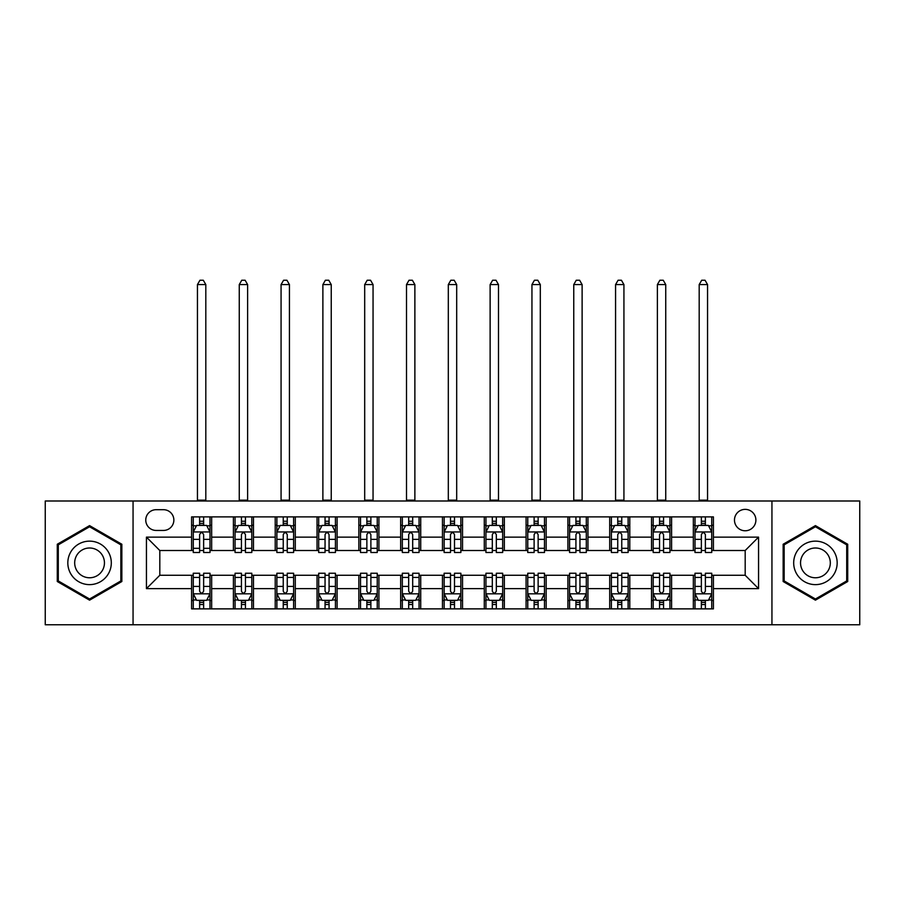 <?xml version="1.0" encoding="UTF-8"?>
<svg xmlns="http://www.w3.org/2000/svg" width="905" height="905" viewBox="0 0 905 905"><rect width="100%" height="100%" fill="white"/><g stroke="black" fill="none" stroke-linecap="round" stroke-linejoin="round"><path stroke-width="1.36" d="M745.188 509.368A10.702 10.702 0 0 0 734.475 520.07A10.702 10.702 0 0 0 745.188 530.771A10.702 10.702 0 0 0 755.89 520.07A10.702 10.702 0 0 0 745.188 509.368M771.942 624.767L859.75 624.767L859.75 500.997L771.942 500.997L771.942 624.767L133.058 624.767L133.058 500.997L45.25 500.997L45.25 624.767L133.058 624.767M156.135 530.443L163.5 530.443A10.374 10.374 0 0 0 173.862 520.07A10.374 10.374 0 0 0 163.5 509.696L156.135 509.696A10.374 10.374 0 0 0 145.762 520.07A10.374 10.374 0 0 0 156.135 530.443M771.942 500.997L133.058 500.997M191.589 588.635L146.44 588.635L146.44 537.129L191.589 537.129L191.589 550.512L159.812 550.512L159.812 575.263L191.589 575.263L191.589 608.873L713.412 608.873L713.412 575.263L745.188 575.263L745.188 550.512L713.412 550.512L713.412 537.129L758.56 537.129L758.56 588.635L713.412 588.635M713.412 537.129L713.412 516.891L191.589 516.891L191.589 537.129M693.343 516.891L693.343 550.512L695.006 550.512M701.364 550.512L705.38 550.512M711.737 550.512L713.412 550.512M693.343 550.512L669.926 550.512M651.521 516.891L651.521 550.512L653.195 550.512M659.553 550.512L663.569 550.512M651.521 550.512L628.115 550.512M609.71 516.891L609.71 550.512L611.384 550.512M617.742 550.512L621.758 550.512M609.71 550.512L586.304 550.512M567.899 516.891L567.899 550.512L569.573 550.512M575.931 550.512L579.947 550.512M567.899 550.512L544.482 550.512M526.088 516.891L526.088 550.512L527.762 550.512M534.12 550.512L538.136 550.512M526.088 550.512L502.671 550.512M484.277 516.891L484.277 550.512L485.951 550.512M492.309 550.512L496.325 550.512M484.277 550.512L460.86 550.512M442.466 516.891L442.466 550.512L444.14 550.512M450.498 550.512L454.502 550.512M442.466 550.512L419.049 550.512M400.655 516.891L400.655 550.512L402.329 550.512M408.675 550.512L412.691 550.512M400.655 550.512L377.238 550.512M358.844 516.891L358.844 550.512L360.518 550.512M366.864 550.512L370.88 550.512M358.844 550.512L335.427 550.512M317.033 516.891L317.033 550.512L318.696 550.512M325.053 550.512L329.069 550.512M317.033 550.512L293.616 550.512M275.222 516.891L275.222 550.512L276.885 550.512M283.242 550.512L287.258 550.512M275.222 550.512L251.805 550.512M233.4 516.891L233.4 550.512L235.074 550.512M241.431 550.512L245.447 550.512M233.4 550.512L209.994 550.512M191.589 550.512L193.263 550.512M199.62 550.512L203.636 550.512M191.589 575.263L193.263 575.263M199.62 575.263L203.636 575.263M209.994 575.263L211.657 575.263L211.657 608.873M235.074 575.263L211.657 575.263M241.431 575.263L245.447 575.263M251.805 575.263L253.479 575.263L253.479 608.873M276.885 575.263L253.479 575.263M283.242 575.263L287.258 575.263M293.616 575.263L295.29 575.263L295.29 608.873M318.696 575.263L295.29 575.263M325.053 575.263L329.069 575.263M335.427 575.263L337.101 575.263L337.101 608.873M360.518 575.263L337.101 575.263M366.864 575.263L370.88 575.263M377.238 575.263L378.912 575.263L378.912 608.873M402.329 575.263L378.912 575.263M408.675 575.263L412.691 575.263M419.049 575.263L420.723 575.263L420.723 608.873M444.14 575.263L420.723 575.263M450.498 575.263L454.502 575.263M460.86 575.263L462.534 575.263L462.534 608.873M485.951 575.263L462.534 575.263M492.309 575.263L496.325 575.263M502.671 575.263L504.345 575.263L504.345 608.873M527.762 575.263L504.345 575.263M534.12 575.263L538.136 575.263M544.482 575.263L546.156 575.263L546.156 608.873M569.573 575.263L546.156 575.263M575.931 575.263L579.947 575.263M586.304 575.263L587.967 575.263L587.967 608.873M611.384 575.263L587.967 575.263M617.742 575.263L621.758 575.263M628.115 575.263L629.778 575.263L629.778 608.873M653.195 575.263L629.778 575.263M659.553 575.263L663.569 575.263M669.926 575.263L671.601 575.263L671.601 608.873M695.006 575.263L671.601 575.263M701.364 575.263L705.38 575.263M711.737 575.263L713.412 575.263M211.657 516.891L211.657 550.512M191.589 525.251L193.263 525.251M199.62 525.251L203.636 525.251M209.994 525.251L211.657 525.251M191.589 600.513L193.263 600.513M199.62 600.513L203.636 600.513M209.994 600.513L211.657 600.513M233.4 575.263L233.4 608.873M253.479 516.891L253.479 550.512M233.4 525.251L235.074 525.251M241.431 525.251L245.447 525.251M251.805 525.251L253.479 525.251M233.4 600.513L235.074 600.513M241.431 600.513L245.447 600.513M251.805 600.513L253.479 600.513M275.222 575.263L275.222 608.873M275.222 600.513L276.885 600.513M283.242 600.513L287.258 600.513M293.616 600.513L295.29 600.513M295.29 516.891L295.29 550.512M275.222 525.251L276.885 525.251M283.242 525.251L287.258 525.251M293.616 525.251L295.29 525.251M317.033 575.263L317.033 608.873M317.033 600.513L318.696 600.513M325.053 600.513L329.069 600.513M335.427 600.513L337.101 600.513M337.101 516.891L337.101 550.512M317.033 525.251L318.696 525.251M325.053 525.251L329.069 525.251M335.427 525.251L337.101 525.251M358.844 575.263L358.844 608.873M358.844 600.513L360.518 600.513M366.864 600.513L370.88 600.513M377.238 600.513L378.912 600.513M378.912 516.891L378.912 550.512M358.844 525.251L360.518 525.251M366.864 525.251L370.88 525.251M377.238 525.251L378.912 525.251M400.655 575.263L400.655 608.873M400.655 600.513L402.329 600.513M408.675 600.513L412.691 600.513M419.049 600.513L420.723 600.513M420.723 516.891L420.723 550.512M400.655 525.251L402.329 525.251M408.675 525.251L412.691 525.251M419.049 525.251L420.723 525.251M442.466 575.263L442.466 608.873M442.466 600.513L444.14 600.513M450.498 600.513L454.502 600.513M460.86 600.513L462.534 600.513M462.534 516.891L462.534 550.512M442.466 525.251L444.14 525.251M450.498 525.251L454.502 525.251M460.86 525.251L462.534 525.251M484.277 575.263L484.277 608.873M484.277 600.513L485.951 600.513M492.309 600.513L496.325 600.513M502.671 600.513L504.345 600.513M504.345 516.891L504.345 550.512M484.277 525.251L485.951 525.251M492.309 525.251L496.325 525.251M502.671 525.251L504.345 525.251M526.088 575.263L526.088 608.873M526.088 600.513L527.762 600.513M534.12 600.513L538.136 600.513M544.482 600.513L546.156 600.513M546.156 516.891L546.156 550.512M526.088 525.251L527.762 525.251M534.12 525.251L538.136 525.251M544.482 525.251L546.156 525.251M567.899 575.263L567.899 608.873M567.899 600.513L569.573 600.513M575.931 600.513L579.947 600.513M586.304 600.513L587.967 600.513M587.967 516.891L587.967 550.512M567.899 525.251L569.573 525.251M575.931 525.251L579.947 525.251M586.304 525.251L587.967 525.251M609.71 575.263L609.71 608.873M609.71 600.513L611.384 600.513M617.742 600.513L621.758 600.513M628.115 600.513L629.778 600.513M629.778 516.891L629.778 550.512M609.71 525.251L611.384 525.251M617.742 525.251L621.758 525.251M628.115 525.251L629.778 525.251M651.521 575.263L651.521 608.873M651.521 600.513L653.195 600.513M659.553 600.513L663.569 600.513M669.926 600.513L671.601 600.513M671.601 516.891L671.601 550.512M651.521 525.251L653.195 525.251M659.553 525.251L663.569 525.251M669.926 525.251L671.601 525.251M693.343 575.263L693.343 608.873M693.343 600.513L695.006 600.513M701.364 600.513L705.38 600.513M711.737 600.513L713.412 600.513M693.343 525.251L695.006 525.251M701.364 525.251L705.38 525.251M711.737 525.251L713.412 525.251M159.812 550.512L146.44 537.129M159.812 575.263L146.44 588.635M758.56 537.129L745.188 550.512M758.56 588.635L745.188 575.263M89.572 600.162L121.847 581.519L121.847 544.244L89.572 525.613L57.287 544.244L57.287 581.519L89.572 600.162M847.714 544.244L815.428 525.613L783.153 544.244L783.153 581.519L815.428 600.162L847.714 581.519L847.714 544.244M203.636 521.235L199.62 521.235M209.994 548.317L203.636 548.317L203.636 552.514L209.994 552.514L209.994 532.106L206.645 525.42L196.611 525.42L193.263 532.106L193.263 552.514L199.62 552.514L199.62 548.317L193.263 548.317M193.263 532.106L193.263 516.891M209.994 532.106L209.994 516.891M199.62 525.42L199.62 516.891M203.636 516.891L203.636 525.42M203.636 548.317L203.636 534.617C202.301 532.038 200.955 532.038 199.62 534.617L199.62 548.317M197.448 500.997L197.448 284.577L205.808 284.577L203.297 280.233L199.96 280.233L197.448 284.577M205.808 500.997L205.808 284.577M199.62 604.529L203.636 604.529M193.263 577.447L199.62 577.447L199.62 573.25L193.263 573.25L193.263 593.657L196.611 600.343L206.645 600.343L209.994 593.657L209.994 573.25L203.636 573.25L203.636 577.447L209.994 577.447M209.994 593.657L209.994 608.873M193.263 593.657L193.263 608.873M203.636 600.343L203.636 608.873M199.62 608.873L199.62 600.343M199.62 577.447L199.62 591.146C200.955 593.725 202.29 593.725 203.636 591.146L203.636 577.447M245.447 521.235L241.431 521.235M251.805 548.317L245.447 548.317L245.447 552.514L251.805 552.514L251.805 532.106L248.456 525.42L238.422 525.42L235.074 532.106L235.074 552.514L241.431 552.514L241.431 548.317L235.074 548.317M235.074 532.106L235.074 516.891M251.805 532.106L251.805 516.891M241.431 525.42L241.431 516.891M245.447 516.891L245.447 525.42M245.447 548.317L245.447 534.617C244.112 532.038 242.778 532.038 241.431 534.617L241.431 548.317M239.259 500.997L239.259 284.577L247.619 284.577L245.108 280.233L241.771 280.233L239.259 284.577M247.619 500.997L247.619 284.577M287.258 521.235L283.242 521.235M293.616 548.317L287.258 548.317L287.258 552.514L293.616 552.514L293.616 532.106L290.267 525.42L280.233 525.42L276.885 532.106L276.885 552.514L283.242 552.514L283.242 548.317L276.885 548.317M276.885 532.106L276.885 516.891M293.616 532.106L293.616 516.891M283.242 525.42L283.242 516.891M287.258 516.891L287.258 525.42M287.258 548.317L287.258 534.617C285.923 532.038 284.589 532.038 283.242 534.617L283.242 548.317M281.07 500.997L281.07 284.577L289.43 284.577L286.919 280.233L283.582 280.233L281.07 284.577M289.43 500.997L289.43 284.577M329.069 521.235L325.053 521.235M335.427 548.317L329.069 548.317L329.069 552.514L335.427 552.514L335.427 532.106L332.078 525.42L322.044 525.42L318.696 532.106L318.696 552.514L325.053 552.514L325.053 548.317L318.696 548.317M318.696 532.106L318.696 516.891M335.427 532.106L335.427 516.891M325.053 525.42L325.053 516.891M329.069 516.891L329.069 525.42M329.069 548.317L329.069 534.617C327.734 532.038 326.4 532.038 325.053 534.617L325.053 548.317M322.881 500.997L322.881 284.577L331.241 284.577L328.741 280.233L325.393 280.233L322.881 284.577M331.241 500.997L331.241 284.577M241.431 604.529L245.447 604.529M235.074 577.447L241.431 577.447L241.431 573.25L235.074 573.25L235.074 593.657L238.422 600.343L248.456 600.343L251.805 593.657L251.805 573.25L245.447 573.25L245.447 577.447L251.805 577.447M251.805 593.657L251.805 608.873M235.074 593.657L235.074 608.873M245.447 600.343L245.447 608.873M241.431 608.873L241.431 600.343M241.431 577.447L241.431 591.146C242.766 593.725 244.101 593.725 245.447 591.146L245.447 577.447M283.242 604.529L287.258 604.529M276.885 577.447L283.242 577.447L283.242 573.25L276.885 573.25L276.885 593.657L280.233 600.343L290.267 600.343L293.616 593.657L293.616 573.25L287.258 573.25L287.258 577.447L293.616 577.447M293.616 593.657L293.616 608.873M276.885 593.657L276.885 608.873M287.258 600.343L287.258 608.873M283.242 608.873L283.242 600.343M283.242 577.447L283.242 591.146C284.577 593.725 285.923 593.725 287.258 591.146L287.258 577.447M325.053 604.529L329.069 604.529M318.696 577.447L325.053 577.447L325.053 573.25L318.696 573.25L318.696 593.657L322.044 600.343L332.078 600.343L335.427 593.657L335.427 573.25L329.069 573.25L329.069 577.447L335.427 577.447M335.427 593.657L335.427 608.873M318.696 593.657L318.696 608.873M329.069 600.343L329.069 608.873M325.053 608.873L325.053 600.343M325.053 577.447L325.053 591.146C326.388 593.725 327.734 593.725 329.069 591.146L329.069 577.447M370.88 521.235L366.864 521.235M377.238 548.317L370.88 548.317L370.88 552.514L377.238 552.514L377.238 532.106L373.889 525.42L363.855 525.42L360.518 532.106L360.518 552.514L366.864 552.514L366.864 548.317L360.518 548.317M360.518 532.106L360.518 516.891M377.238 532.106L377.238 516.891M366.864 525.42L366.864 516.891M370.88 516.891L370.88 525.42M370.88 548.317L370.88 534.617C369.545 532.038 368.211 532.038 366.864 534.617L366.864 548.317M364.692 500.997L364.692 284.577L373.052 284.577L370.552 280.233L367.204 280.233L364.692 284.577M373.052 500.997L373.052 284.577M366.864 604.529L370.88 604.529M360.518 577.447L366.864 577.447L366.864 573.25L360.518 573.25L360.518 593.657L363.855 600.343L373.889 600.343L377.238 593.657L377.238 573.25L370.88 573.25L370.88 577.447L377.238 577.447M377.238 593.657L377.238 608.873M360.518 593.657L360.518 608.873M370.88 600.343L370.88 608.873M366.864 608.873L366.864 600.343M366.864 577.447L366.864 591.146C368.211 593.725 369.545 593.725 370.88 591.146L370.88 577.447M108.396 552.016A21.743 21.743 0 0 0 78.701 544.052A21.743 21.743 0 0 0 70.737 573.759A21.743 21.743 0 0 0 100.444 581.711A21.743 21.743 0 0 0 108.396 552.016M102.457 555.444A14.887 14.887 0 0 0 82.129 549.991A14.887 14.887 0 0 0 76.676 570.331A14.887 14.887 0 0 0 97.016 575.772A14.887 14.887 0 0 0 102.457 555.444M89.572 598.997L58.293 580.942L58.293 544.833L89.572 526.767L120.851 544.833L120.851 580.942L89.572 598.997M815.428 584.63A21.743 21.743 0 0 0 837.17 562.887A21.743 21.743 0 0 0 815.428 541.145A21.743 21.743 0 0 0 793.685 562.887A21.743 21.743 0 0 0 815.428 584.63M815.428 577.775A14.887 14.887 0 0 0 830.315 562.887A14.887 14.887 0 0 0 815.428 548A14.887 14.887 0 0 0 800.54 562.887A14.887 14.887 0 0 0 815.428 577.775M784.149 544.833L815.428 526.767L846.707 544.833L846.707 580.942L815.428 598.997L784.149 580.942L784.149 544.833M412.691 521.235L408.675 521.235M419.049 548.317L412.691 548.317L412.691 552.514L419.049 552.514L419.049 532.106L415.7 525.42L405.666 525.42L402.329 532.106L402.329 552.514L408.675 552.514L408.675 548.317L402.329 548.317M402.329 532.106L402.329 516.891M419.049 532.106L419.049 516.891M408.675 525.42L408.675 516.891M412.691 516.891L412.691 525.42M412.691 548.317L412.691 534.617C411.356 532.038 410.022 532.038 408.675 534.617L408.675 548.317M406.503 500.997L406.503 284.577L414.875 284.577L412.363 280.233L409.015 280.233L406.503 284.577M414.875 500.997L414.875 284.577M454.502 521.235L450.498 521.235M460.86 548.317L454.502 548.317L454.502 552.514L460.86 552.514L460.86 532.106L457.523 525.42L447.477 525.42L444.14 532.106L444.14 552.514L450.498 552.514L450.498 548.317L444.14 548.317M444.14 532.106L444.14 516.891M460.86 532.106L460.86 516.891M450.498 525.42L450.498 516.891M454.502 516.891L454.502 525.42M454.502 548.317L454.502 534.617C453.167 532.038 451.833 532.038 450.498 534.617L450.498 548.317M448.314 500.997L448.314 284.577L456.686 284.577L454.174 280.233L450.826 280.233L448.314 284.577M456.686 500.997L456.686 284.577M496.325 521.235L492.309 521.235M502.671 548.317L496.325 548.317L496.325 552.514L502.671 552.514L502.671 532.106L499.334 525.42L489.3 525.42L485.951 532.106L485.951 552.514L492.309 552.514L492.309 548.317L485.951 548.317M485.951 532.106L485.951 516.891M502.671 532.106L502.671 516.891M492.309 525.42L492.309 516.891M496.325 516.891L496.325 525.42M496.325 548.317L496.325 534.617C494.978 532.038 493.644 532.038 492.309 534.617L492.309 548.317M490.125 500.997L490.125 284.577L498.497 284.577L495.985 280.233L492.637 280.233L490.125 284.577M498.497 500.997L498.497 284.577M538.136 521.235L534.12 521.235M544.482 548.317L538.136 548.317L538.136 552.514L544.482 552.514L544.482 532.106L541.145 525.42L531.111 525.42L527.762 532.106L527.762 552.514L534.12 552.514L534.12 548.317L527.762 548.317M527.762 532.106L527.762 516.891M544.482 532.106L544.482 516.891M534.12 525.42L534.12 516.891M538.136 516.891L538.136 525.42M538.136 548.317L538.136 534.617C536.789 532.038 535.455 532.038 534.12 534.617L534.12 548.317M531.948 500.997L531.948 284.577L540.308 284.577L537.796 280.233L534.448 280.233L531.948 284.577M540.308 500.997L540.308 284.577M579.947 521.235L575.931 521.235M586.304 548.317L579.947 548.317L579.947 552.514L586.304 552.514L586.304 532.106L582.956 525.42L572.922 525.42L569.573 532.106L569.573 552.514L575.931 552.514L575.931 548.317L569.573 548.317M569.573 532.106L569.573 516.891M586.304 532.106L586.304 516.891M575.931 525.42L575.931 516.891M579.947 516.891L579.947 525.42M579.947 548.317L579.947 534.617C578.612 532.038 577.266 532.038 575.931 534.617L575.931 548.317M573.759 500.997L573.759 284.577L582.119 284.577L579.607 280.233L576.259 280.233L573.759 284.577M582.119 500.997L582.119 284.577M408.675 604.529L412.691 604.529M402.329 577.447L408.675 577.447L408.675 573.25L402.329 573.25L402.329 593.657L405.666 600.343L415.7 600.343L419.049 593.657L419.049 573.25L412.691 573.25L412.691 577.447L419.049 577.447M419.049 593.657L419.049 608.873M402.329 593.657L402.329 608.873M412.691 600.343L412.691 608.873M408.675 608.873L408.675 600.343M408.675 577.447L408.675 591.146C410.022 593.725 411.356 593.725 412.691 591.146L412.691 577.447M450.498 604.529L454.502 604.529M444.14 577.447L450.498 577.447L450.498 573.25L444.14 573.25L444.14 593.657L447.477 600.343L457.523 600.343L460.86 593.657L460.86 573.25L454.502 573.25L454.502 577.447L460.86 577.447M460.86 593.657L460.86 608.873M444.14 593.657L444.14 608.873M454.502 600.343L454.502 608.873M450.498 608.873L450.498 600.343M450.498 577.447L450.498 591.146C451.833 593.725 453.167 593.725 454.502 591.146L454.502 577.447M492.309 604.529L496.325 604.529M485.951 577.447L492.309 577.447L492.309 573.25L485.951 573.25L485.951 593.657L489.3 600.343L499.334 600.343L502.671 593.657L502.671 573.25L496.325 573.25L496.325 577.447L502.671 577.447M502.671 593.657L502.671 608.873M485.951 593.657L485.951 608.873M496.325 600.343L496.325 608.873M492.309 608.873L492.309 600.343M492.309 577.447L492.309 591.146C493.644 593.725 494.978 593.725 496.325 591.146L496.325 577.447M534.12 604.529L538.136 604.529M527.762 577.447L534.12 577.447L534.12 573.25L527.762 573.25L527.762 593.657L531.111 600.343L541.145 600.343L544.482 593.657L544.482 573.25L538.136 573.25L538.136 577.447L544.482 577.447M544.482 593.657L544.482 608.873M527.762 593.657L527.762 608.873M538.136 600.343L538.136 608.873M534.12 608.873L534.12 600.343M534.12 577.447L534.12 591.146C535.455 593.725 536.789 593.725 538.136 591.146L538.136 577.447M575.931 604.529L579.947 604.529M569.573 577.447L575.931 577.447L575.931 573.25L569.573 573.25L569.573 593.657L572.922 600.343L582.956 600.343L586.304 593.657L586.304 573.25L579.947 573.25L579.947 577.447L586.304 577.447M586.304 593.657L586.304 608.873M569.573 593.657L569.573 608.873M579.947 600.343L579.947 608.873M575.931 608.873L575.931 600.343M575.931 577.447L575.931 591.146C577.266 593.725 578.6 593.725 579.947 591.146L579.947 577.447M621.758 521.235L617.742 521.235M628.115 548.317L621.758 548.317L621.758 552.514L628.115 552.514L628.115 532.106L624.767 525.42L614.733 525.42L611.384 532.106L611.384 552.514L617.742 552.514L617.742 548.317L611.384 548.317M611.384 532.106L611.384 516.891M628.115 532.106L628.115 516.891M617.742 525.42L617.742 516.891M621.758 516.891L621.758 525.42M621.758 548.317L621.758 534.617C620.423 532.038 619.077 532.038 617.742 534.617L617.742 548.317M615.57 500.997L615.57 284.577L623.93 284.577L621.418 280.233L618.081 280.233L615.57 284.577M623.93 500.997L623.93 284.577M617.742 604.529L621.758 604.529M611.384 577.447L617.742 577.447L617.742 573.25L611.384 573.25L611.384 593.657L614.733 600.343L624.767 600.343L628.115 593.657L628.115 573.25L621.758 573.25L621.758 577.447L628.115 577.447M628.115 593.657L628.115 608.873M611.384 593.657L611.384 608.873M621.758 600.343L621.758 608.873M617.742 608.873L617.742 600.343M617.742 577.447L617.742 591.146C619.077 593.725 620.411 593.725 621.758 591.146L621.758 577.447M663.569 521.235L659.553 521.235M669.926 548.317L663.569 548.317L663.569 552.514L669.926 552.514L669.926 532.106L666.578 525.42L656.544 525.42L653.195 532.106L653.195 552.514L659.553 552.514L659.553 548.317L653.195 548.317M653.195 532.106L653.195 516.891M669.926 532.106L669.926 516.891M659.553 525.42L659.553 516.891M663.569 516.891L663.569 525.42M663.569 548.317L663.569 534.617C662.234 532.038 660.899 532.038 659.553 534.617L659.553 548.317M657.381 500.997L657.381 284.577L665.741 284.577L663.229 280.233L659.892 280.233L657.381 284.577M665.741 500.997L665.741 284.577M659.553 604.529L663.569 604.529M653.195 577.447L659.553 577.447L659.553 573.25L653.195 573.25L653.195 593.657L656.544 600.343L666.578 600.343L669.926 593.657L669.926 573.25L663.569 573.25L663.569 577.447L669.926 577.447M669.926 593.657L669.926 608.873M653.195 593.657L653.195 608.873M663.569 600.343L663.569 608.873M659.553 608.873L659.553 600.343M659.553 577.447L659.553 591.146C660.888 593.725 662.222 593.725 663.569 591.146L663.569 577.447M705.38 521.235L701.364 521.235M711.737 548.317L705.38 548.317L705.38 552.514L711.737 552.514L711.737 532.106L708.389 525.42L698.355 525.42L695.006 532.106L695.006 552.514L701.364 552.514L701.364 548.317L695.006 548.317M695.006 532.106L695.006 516.891M711.737 532.106L711.737 516.891M701.364 525.42L701.364 516.891M705.38 516.891L705.38 525.42M705.38 548.317L705.38 534.617C704.045 532.038 702.71 532.038 701.364 534.617L701.364 548.317M699.192 500.997L699.192 284.577L707.552 284.577L705.04 280.233L701.703 280.233L699.192 284.577M707.552 500.997L707.552 284.577M701.364 604.529L705.38 604.529M695.006 577.447L701.364 577.447L701.364 573.25L695.006 573.25L695.006 593.657L698.355 600.343L708.389 600.343L711.737 593.657L711.737 573.25L705.38 573.25L705.38 577.447L711.737 577.447M711.737 593.657L711.737 608.873M695.006 593.657L695.006 608.873M705.38 600.343L705.38 608.873M701.364 608.873L701.364 600.343M701.364 577.447L701.364 591.146C702.699 593.725 704.045 593.725 705.38 591.146L705.38 577.447M233.4 588.635L211.657 588.635M233.4 537.129L211.657 537.129M275.222 537.129L253.479 537.129M275.222 588.635L253.479 588.635M317.033 537.129L295.29 537.129M317.033 588.635L295.29 588.635M358.844 537.129L337.101 537.129M358.844 588.635L337.101 588.635M400.655 537.129L378.912 537.129M400.655 588.635L378.912 588.635M442.466 537.129L420.723 537.129M442.466 588.635L420.723 588.635M484.277 537.129L462.534 537.129M484.277 588.635L462.534 588.635M526.088 537.129L504.345 537.129M526.088 588.635L504.345 588.635M567.899 537.129L546.156 537.129M567.899 588.635L546.156 588.635M609.71 537.129L587.967 537.129M609.71 588.635L587.967 588.635M651.521 537.129L629.778 537.129M651.521 588.635L629.778 588.635M693.343 537.129L671.601 537.129M693.343 588.635L671.601 588.635M209.903 531.948L193.353 531.948M193.263 525.816L196.408 525.816M206.849 525.816L209.994 525.816M199.62 539.357L193.263 539.357M209.994 539.357L203.636 539.357M203.636 523.373L199.62 523.373M197.448 500.171L205.808 500.171M193.353 593.827L209.903 593.827M209.994 599.947L206.849 599.947M196.408 599.947L193.263 599.947M203.636 586.417L209.994 586.417M193.263 586.417L199.62 586.417M199.62 602.402L203.636 602.402M251.714 531.948L235.164 531.948M235.074 525.816L238.219 525.816M248.66 525.816L251.805 525.816M241.431 539.357L235.074 539.357M251.805 539.357L245.447 539.357M245.447 523.373L241.431 523.373M239.259 500.171L247.619 500.171M293.525 531.948L276.975 531.948M276.885 525.816L280.03 525.816M290.471 525.816L293.616 525.816M283.242 539.357L276.885 539.357M293.616 539.357L287.258 539.357M287.258 523.373L283.242 523.373M281.07 500.171L289.43 500.171M335.348 531.948L318.786 531.948M318.696 525.816L321.841 525.816M332.282 525.816L335.427 525.816M325.053 539.357L318.696 539.357M335.427 539.357L329.069 539.357M329.069 523.373L325.053 523.373M322.881 500.171L331.241 500.171M235.164 593.827L251.714 593.827M251.805 599.947L248.66 599.947M238.219 599.947L235.074 599.947M245.447 586.417L251.805 586.417M235.074 586.417L241.431 586.417M241.431 602.402L245.447 602.402M276.975 593.827L293.525 593.827M293.616 599.947L290.471 599.947M280.03 599.947L276.885 599.947M287.258 586.417L293.616 586.417M276.885 586.417L283.242 586.417M283.242 602.402L287.258 602.402M318.786 593.827L335.348 593.827M335.427 599.947L332.282 599.947M321.841 599.947L318.696 599.947M329.069 586.417L335.427 586.417M318.696 586.417L325.053 586.417M325.053 602.402L329.069 602.402M377.159 531.948L360.597 531.948M360.518 525.816L363.663 525.816M374.093 525.816L377.238 525.816M366.864 539.357L360.518 539.357M377.238 539.357L370.88 539.357M370.88 523.373L366.864 523.373M364.692 500.171L373.052 500.171M360.597 593.827L377.159 593.827M377.238 599.947L374.093 599.947M363.663 599.947L360.518 599.947M370.88 586.417L377.238 586.417M360.518 586.417L366.864 586.417M366.864 602.402L370.88 602.402M418.97 531.948L402.408 531.948M402.329 525.816L405.474 525.816M415.904 525.816L419.049 525.816M408.675 539.357L402.329 539.357M419.049 539.357L412.691 539.357M412.691 523.373L408.675 523.373M406.503 500.171L414.875 500.171M460.781 531.948L444.219 531.948M444.14 525.816L447.285 525.816M457.715 525.816L460.86 525.816M450.498 539.357L444.14 539.357M460.86 539.357L454.502 539.357M454.502 523.373L450.498 523.373M448.314 500.171L456.686 500.171M502.592 531.948L486.03 531.948M485.951 525.816L489.096 525.816M499.526 525.816L502.671 525.816M492.309 539.357L485.951 539.357M502.671 539.357L496.325 539.357M496.325 523.373L492.309 523.373M490.125 500.171L498.497 500.171M544.403 531.948L527.841 531.948M527.762 525.816L530.907 525.816M541.337 525.816L544.482 525.816M534.12 539.357L527.762 539.357M544.482 539.357L538.136 539.357M538.136 523.373L534.12 523.373M531.948 500.171L540.308 500.171M586.214 531.948L569.652 531.948M569.573 525.816L572.718 525.816M583.159 525.816L586.304 525.816M575.931 539.357L569.573 539.357M586.304 539.357L579.947 539.357M579.947 523.373L575.931 523.373M573.759 500.171L582.119 500.171M402.408 593.827L418.97 593.827M419.049 599.947L415.904 599.947M405.474 599.947L402.329 599.947M412.691 586.417L419.049 586.417M402.329 586.417L408.675 586.417M408.675 602.402L412.691 602.402M444.219 593.827L460.781 593.827M460.86 599.947L457.715 599.947M447.285 599.947L444.14 599.947M454.502 586.417L460.86 586.417M444.14 586.417L450.498 586.417M450.498 602.402L454.502 602.402M486.03 593.827L502.592 593.827M502.671 599.947L499.526 599.947M489.096 599.947L485.951 599.947M496.325 586.417L502.671 586.417M485.951 586.417L492.309 586.417M492.309 602.402L496.325 602.402M527.841 593.827L544.403 593.827M544.482 599.947L541.337 599.947M530.907 599.947L527.762 599.947M538.136 586.417L544.482 586.417M527.762 586.417L534.12 586.417M534.12 602.402L538.136 602.402M569.652 593.827L586.214 593.827M586.304 599.947L583.159 599.947M572.718 599.947L569.573 599.947M579.947 586.417L586.304 586.417M569.573 586.417L575.931 586.417M575.931 602.402L579.947 602.402M628.025 531.948L611.475 531.948M611.384 525.816L614.529 525.816M624.97 525.816L628.115 525.816M617.742 539.357L611.384 539.357M628.115 539.357L621.758 539.357M621.758 523.373L617.742 523.373M615.57 500.171L623.93 500.171M611.475 593.827L628.025 593.827M628.115 599.947L624.97 599.947M614.529 599.947L611.384 599.947M621.758 586.417L628.115 586.417M611.384 586.417L617.742 586.417M617.742 602.402L621.758 602.402M669.836 531.948L653.286 531.948M653.195 525.816L656.34 525.816M666.781 525.816L669.926 525.816M659.553 539.357L653.195 539.357M669.926 539.357L663.569 539.357M663.569 523.373L659.553 523.373M657.381 500.171L665.741 500.171M653.286 593.827L669.836 593.827M669.926 599.947L666.781 599.947M656.34 599.947L653.195 599.947M663.569 586.417L669.926 586.417M653.195 586.417L659.553 586.417M659.553 602.402L663.569 602.402M711.647 531.948L695.097 531.948M695.006 525.816L698.151 525.816M708.592 525.816L711.737 525.816M701.364 539.357L695.006 539.357M711.737 539.357L705.38 539.357M705.38 523.373L701.364 523.373M699.192 500.171L707.552 500.171M695.097 593.827L711.647 593.827M711.737 599.947L708.592 599.947M698.151 599.947L695.006 599.947M705.38 586.417L711.737 586.417M695.006 586.417L701.364 586.417M701.364 602.402L705.38 602.402"/></g></svg>
